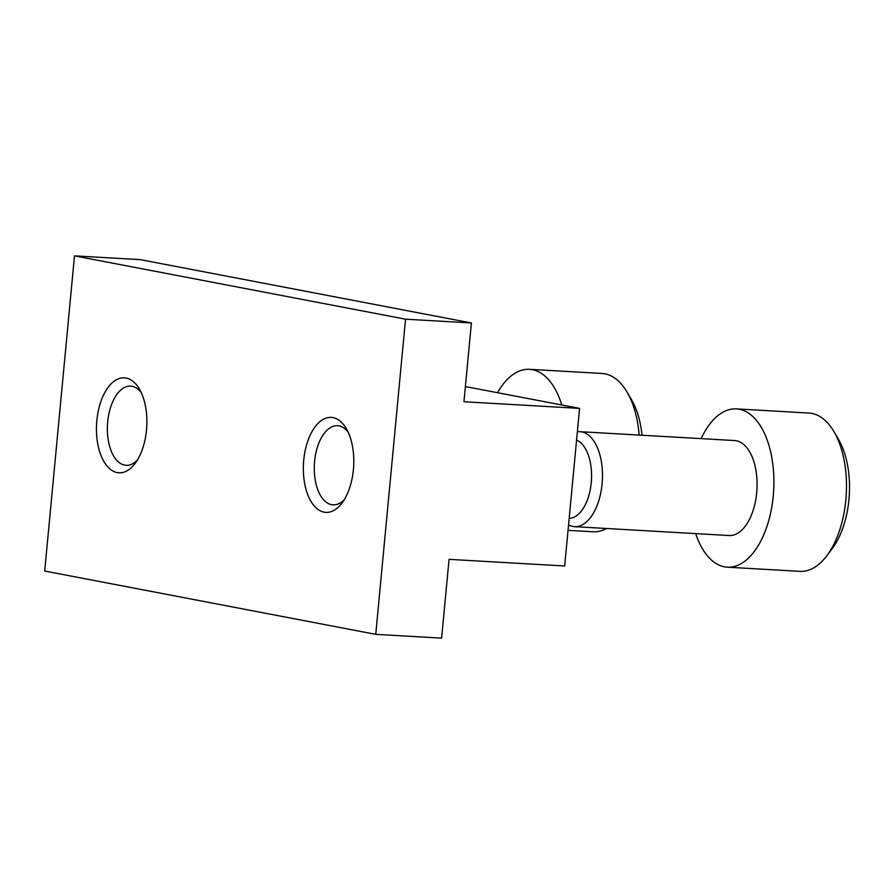 <?xml version="1.0" encoding="UTF-8"?>
<svg xmlns="http://www.w3.org/2000/svg" width="894" height="894" viewBox="0 0 894 894"><rect width="100%" height="100%" fill="white"/><g stroke="black" fill="none" stroke-linecap="round" stroke-linejoin="round"><path stroke-width="1.34" d="M561.79 404.993A79.287 41.873 -86.7 0 0 532.411 369.68A79.287 41.873 -86.7 0 0 529.505 369.311A79.287 41.873 -86.7 0 0 497.5 392.701M568.036 530.354L593.001 531.785A79.287 41.873 -86.7 0 0 606.445 528.488M639.154 435.065A79.287 41.873 -86.7 0 0 627.096 392.142A79.287 41.873 -86.7 0 0 604.992 373.837A79.287 41.873 -86.7 0 0 602.098 373.48L529.505 369.311M642.004 435.233A69.766 36.844 -86.7 0 0 631.622 399.864L627.096 392.142M568.55 524.901A47.572 25.121 -86.7 0 0 572.797 526.443A47.572 25.121 -86.7 0 0 574.54 526.655L729.135 535.528A47.572 25.121 -86.7 0 0 756.827 491.141A47.572 25.121 -86.7 0 0 736.332 440.764A47.572 25.121 -86.7 0 0 734.589 440.552L579.994 431.679A47.572 25.121 -86.7 0 0 577.356 431.78M574.54 526.655A47.572 25.121 -86.7 0 0 602.232 482.257A47.572 25.121 -86.7 0 0 581.737 431.891A47.572 25.121 -86.7 0 0 579.994 431.679M695.688 533.606A79.287 41.873 -86.7 0 0 724.408 566.83A79.287 41.873 -86.7 0 0 727.314 567.187A79.287 41.873 -86.7 0 0 773.478 493.197A79.287 41.873 -86.7 0 0 739.304 409.251A79.287 41.873 -86.7 0 0 736.399 408.893A79.287 41.873 -86.7 0 0 701.142 438.63M727.314 567.187L799.906 571.355A79.287 41.873 -86.7 0 0 826.883 555.688A79.287 41.873 -86.7 0 0 834.001 431.713A79.287 41.873 -86.7 0 0 811.897 413.419A79.287 41.873 -86.7 0 0 808.992 413.05L736.399 408.893M826.883 555.688L832.258 548.525A69.766 36.844 -86.7 0 0 838.527 439.435L834.001 431.713M569.176 518.375A39.638 20.931 -86.7 0 0 591.236 482.738A39.638 20.931 -86.7 0 0 576.574 440.083M471.406 322.969L463.952 401.752L579.569 408.39L564.673 565.98L449.056 559.342L441.614 638.137L375.748 634.349L405.53 319.18L471.406 322.969L140.358 259.651L74.493 255.863L44.7 571.031L375.748 634.349M137.385 460.052A39.638 20.931 93.3 0 1 126.121 465.282A39.638 20.931 93.3 0 1 124.668 465.103A39.638 20.931 93.3 0 1 107.582 423.119A39.638 20.931 93.3 0 1 130.658 386.13A39.638 20.931 93.3 0 1 132.111 386.309A39.638 20.931 93.3 0 1 141.263 392.6M126.132 378.039A47.572 25.121 93.3 0 1 139.397 389.024A47.572 25.121 93.3 0 1 135.128 463.405A47.572 25.121 93.3 0 1 117.203 472.591A47.572 25.121 93.3 0 1 96.843 420.571A47.572 25.121 93.3 0 1 126.132 378.039M344.291 499.634A39.638 20.931 93.3 0 1 333.015 504.853A39.638 20.931 93.3 0 1 331.562 504.674A39.638 20.931 93.3 0 1 314.487 462.701A39.638 20.931 93.3 0 1 337.563 425.7A39.638 20.931 93.3 0 1 339.016 425.879A39.638 20.931 93.3 0 1 348.157 432.182M333.037 417.61A47.572 25.121 93.3 0 1 346.302 428.595A47.572 25.121 93.3 0 1 342.033 502.976A47.572 25.121 93.3 0 1 324.097 512.161A47.572 25.121 93.3 0 1 303.736 460.142A47.572 25.121 93.3 0 1 333.037 417.61M405.53 319.18L74.493 255.863M465.394 386.554L579.569 408.39"/></g></svg>
